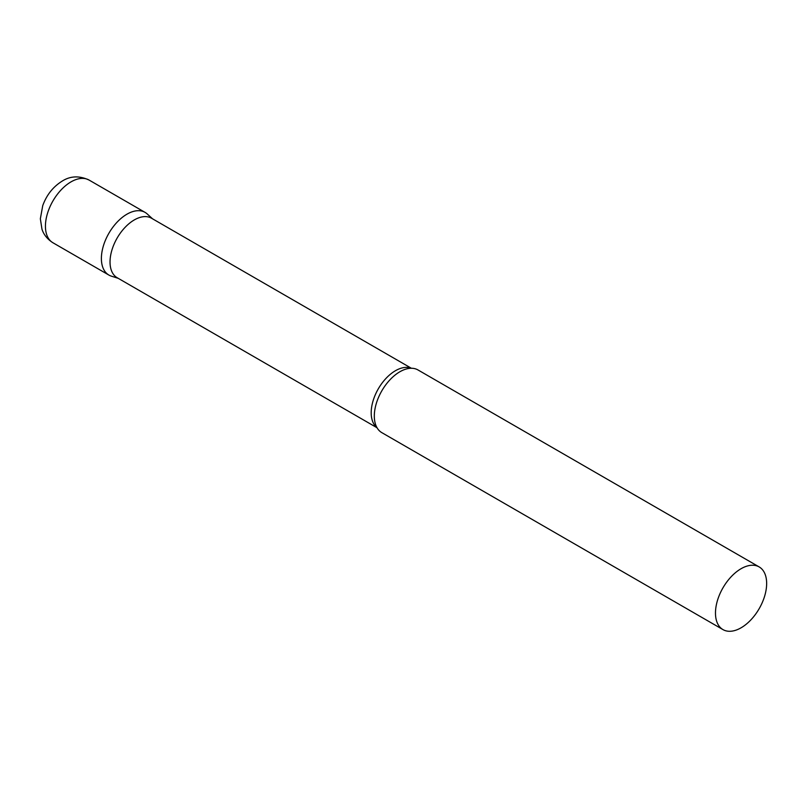 <?xml version="1.0" encoding="UTF-8"?>
<svg xmlns="http://www.w3.org/2000/svg" width="807" height="807" viewBox="0 0 807 807"><rect width="100%" height="100%" fill="white"/><g stroke="black" fill="none" stroke-linecap="round" stroke-linejoin="round"><path stroke-width="1.21" d="M52.929 242.756L108.884 275.056A36.184 20.891 -60 0 1 103.336 246.064A36.184 20.891 -60 0 1 126.971 214.178A36.184 20.891 -60 0 1 145.068 212.382L89.113 180.082A36.184 20.891 -60 0 0 71.026 181.868A36.184 20.891 -60 0 0 47.381 213.754A36.184 20.891 -60 0 0 52.929 242.756C44.849 237.591 42.67 231.357 41.974 229.218L40.35 218.768L42.741 205.634C46.624 194.891 53.151 186.689 62.341 181.01C70.522 175.886 79.449 175.573 89.113 180.082M411.388 368.264L151.504 218.213A34.348 19.832 120 0 0 125.035 227.413A34.348 19.832 120 0 0 110.034 261.993A34.348 19.832 120 0 0 117.146 277.709L377.04 427.76M152.573 218.838L147.177 213.926A36.184 20.891 120 0 0 118.679 220.563A36.184 20.891 120 0 0 101.389 258.492A36.184 20.891 120 0 0 111.275 276.115L118.226 278.334M759.155 566.918L417.996 369.959A36.184 20.891 120 0 0 407.817 368.628A36.184 20.891 120 0 0 374.317 416.069A36.184 20.891 120 0 0 375.568 424.482A36.184 20.891 120 0 0 381.812 432.633L722.971 629.601A36.184 20.891 120 0 0 750.853 619.907A36.184 20.891 120 0 0 766.65 583.491A36.184 20.891 120 0 0 759.155 566.918A36.184 20.891 120 0 0 731.273 576.622A36.184 20.891 120 0 0 715.476 613.038A36.184 20.891 120 0 0 722.971 629.601M411.146 368.264A34.348 19.832 120 0 0 385.252 379.209A34.348 19.832 120 0 0 371.19 412.76A34.348 19.832 120 0 0 376.919 427.549"/></g></svg>
